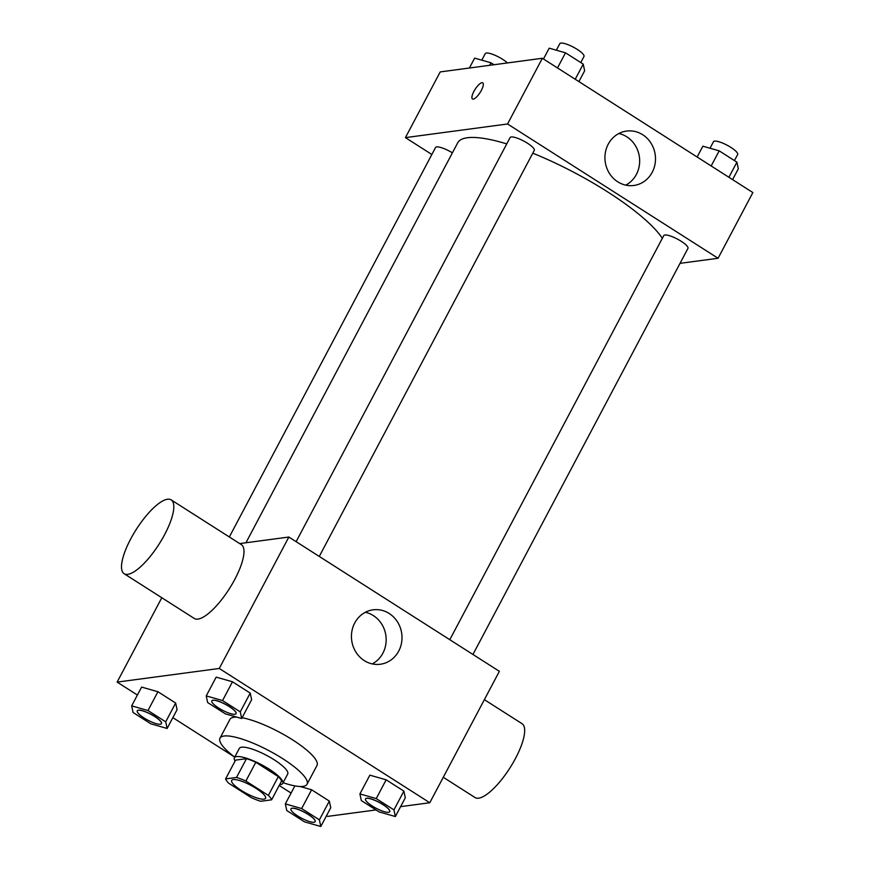 <?xml version="1.0" encoding="UTF-8"?>
<svg xmlns="http://www.w3.org/2000/svg" width="870" height="870" viewBox="0 0 870 870"><rect width="100%" height="100%" fill="white"/><g stroke="black" fill="none" stroke-linecap="round" stroke-linejoin="round"><path stroke-width="1.3" d="M263.958 799.149A19.151 4.6 27.9 0 1 243.741 791.928A19.151 4.6 27.9 0 1 231.681 780.401A19.151 4.6 27.9 0 1 250.767 785.295A19.151 4.6 27.9 0 1 265.535 798.323A19.151 4.6 27.9 0 1 263.958 799.149M268.373 795.408L245.873 781.053A26.002 6.253 27.9 0 0 236.52 777.443L225.602 778.9A26.002 6.253 27.9 0 0 228.843 783.326L251.354 797.681A26.002 6.253 27.9 0 0 260.695 801.281L271.614 799.824A26.002 6.253 27.9 0 0 268.373 795.408L278.313 776.627L255.813 762.272L245.873 781.053M278.313 776.627A26.002 6.253 27.9 0 1 281.554 781.053L271.614 799.824M255.813 762.272A26.002 6.253 27.9 0 0 246.471 758.673L235.552 760.13L225.602 778.9M279.651 784.642A27.361 6.579 -152.1 0 0 282.728 783.391A27.361 6.579 -152.1 0 0 261.631 764.773A27.361 6.579 -152.1 0 0 234.367 757.781A27.361 6.579 -152.1 0 0 235.063 761.032M234.367 757.781L239.337 748.396A27.361 6.579 27.9 0 1 266.601 755.388A27.361 6.579 27.9 0 1 287.698 774.006L282.728 783.391M246.471 758.673L236.52 777.443M172.858 717.652L234.726 757.117A49.242 11.843 27.9 0 1 220.001 738.162A49.242 11.843 27.9 0 1 269.058 750.734A49.242 11.843 27.9 0 1 307.045 784.24A49.242 11.843 27.9 0 1 302.988 786.382A49.242 11.843 27.9 0 1 283.087 782.706M220.001 738.162L229.941 719.381A49.242 11.843 27.9 0 1 236.836 717.13M242.099 717.739A49.242 11.843 27.9 0 1 292.559 739.837A49.242 11.843 27.9 0 1 316.984 765.469L307.045 784.24M167.127 728.473L177.067 709.692L175.653 703.047L157.927 691.737L141.614 687.082L131.674 705.864L133.088 712.508L150.814 723.807L167.127 728.473L165.713 721.828L147.987 710.518L131.674 705.864M241.686 718.511L251.626 699.741L250.212 693.086L232.486 681.786L216.173 677.121L206.233 695.902L207.647 702.547L225.373 713.857L241.686 718.511L240.272 711.867L222.546 700.557L206.233 695.902M400.602 806.642L429.791 802.749L219.273 668.464L117.135 682.102L137.406 695.032M279.205 785.479L291.08 793.059M326.533 815.679L327.653 816.386L375.992 809.937M320.802 826.5L330.741 807.73L329.328 801.074L311.601 789.775L300.139 786.502L311.601 789.775L301.662 808.545L285.349 803.891L286.774 810.535L304.489 821.846L320.802 826.5L319.388 819.855L301.662 808.545M395.361 816.538L405.3 797.768L403.887 791.124L386.16 779.814L369.859 775.159L359.908 793.929L361.333 800.574L379.048 811.884L395.361 816.538L393.947 809.894L376.221 798.584L359.908 793.929M161.798 597.744L117.135 682.102M429.791 802.749L499.369 671.325L288.862 537.04L239.718 543.598M288.862 537.04L219.273 668.464M398.721 651.064A27.448 25.241 -97.6 0 1 380.353 664.245A27.448 25.241 -97.6 0 1 351.697 640.374A27.448 25.241 -97.6 0 1 373.089 609.826A27.448 25.241 -97.6 0 1 397.59 622.061A27.448 25.241 -97.6 0 1 398.721 651.064M171.194 499.891L241.371 544.653A43.772 13.572 122.5 0 1 232.181 584.085A43.772 13.572 122.5 0 1 197.947 619.103A43.772 13.572 122.5 0 1 194.282 618.461L124.116 573.7A43.772 13.572 122.5 0 1 136.22 529.493A43.772 13.572 122.5 0 1 171.194 499.891A43.772 13.572 122.5 0 1 162.005 539.324A43.772 13.572 122.5 0 1 127.77 574.341A43.772 13.572 122.5 0 1 124.116 573.7M443.265 777.28L474.976 797.507A43.772 13.572 -57.5 0 0 509.961 767.905A43.772 13.572 -57.5 0 0 522.054 723.699L484.372 699.665M365.356 612.284A27.448 25.241 -97.6 0 1 382.887 653.185A27.448 25.241 -97.6 0 1 372.251 663.897M245.938 542.771L457.685 142.854A117.754 28.318 27.9 0 1 506.742 143.887M532.777 153.185A117.754 28.318 27.9 0 1 662.331 238.304M472.943 654.468L687.952 248.385A13.681 3.284 -152.1 0 0 679.339 240.153A13.681 3.284 -152.1 0 0 664.897 234.987A13.681 3.284 -152.1 0 0 663.777 235.585L449.801 639.7M229.332 536.975L435.544 147.508A13.681 3.284 27.9 0 1 452.389 152.848M296.126 541.673L510.103 137.558A13.681 3.284 27.9 0 1 523.729 141.049A13.681 3.284 27.9 0 1 534.278 150.358L319.268 556.441M680.025 263.349L718.076 258.27L507.558 123.986L405.42 137.623L431.846 154.49M718.076 258.27L752.865 192.564L542.347 58.279L440.209 71.916L405.42 137.623M542.347 58.279L507.558 123.986M652.206 172.303A27.448 25.241 -97.6 0 1 633.838 185.473A27.448 25.241 -97.6 0 1 605.183 161.613A27.448 25.241 -97.6 0 1 626.574 131.065A27.448 25.241 -97.6 0 1 651.086 143.3A27.448 25.241 -97.6 0 1 652.206 172.303M473.258 99.126A9.57 2.969 122.5 0 1 472.464 98.984A9.57 2.969 122.5 0 1 475.107 89.316A9.57 2.969 122.5 0 1 482.763 82.846A9.57 2.969 122.5 0 1 480.751 91.47A9.57 2.969 122.5 0 1 473.258 99.126M472.464 98.984A9.57 2.969 122.5 0 1 475.118 89.327A9.57 2.969 122.5 0 1 482.763 82.846M618.853 133.523A27.448 25.241 -97.6 0 1 636.383 174.424A27.448 25.241 -97.6 0 1 625.737 185.136M732.594 179.633L738.325 168.802L736.912 162.157L719.186 150.847L702.873 146.193L697.142 157.013M736.912 162.157L728.908 177.273M719.186 150.847L711.182 165.963M710.029 148.237L713.476 141.712A13.681 3.284 27.9 0 1 727.102 145.203A13.681 3.284 27.9 0 1 737.662 154.512L734.443 160.58M578.92 81.595L584.651 70.774L583.226 64.13L565.511 52.82L549.198 48.165L543.467 58.986M583.226 64.13L575.222 79.246M565.511 52.82L557.496 67.936M556.343 50.21L559.801 43.685A13.681 3.284 27.9 0 1 573.428 47.176A13.681 3.284 27.9 0 1 583.977 56.485L580.768 62.553M494.008 64.728L490.952 62.781L474.639 58.116L469.398 68.012M490.952 62.781L489.603 65.315M481.784 60.16L485.242 53.635A13.681 3.284 27.9 0 1 494.519 55.06A13.681 3.284 27.9 0 1 507.438 62.934M365.53 798.877A13.681 3.284 27.9 0 1 365.552 798.834A13.681 3.284 27.9 0 1 379.179 802.325A13.681 3.284 27.9 0 1 389.727 811.634A13.681 3.284 27.9 0 1 389.706 811.677L389.684 811.71A13.681 3.284 27.9 0 1 388.564 812.308A13.681 3.284 27.9 0 1 374.122 807.142A13.681 3.284 27.9 0 1 365.509 798.91A13.681 3.284 27.9 0 1 379.135 802.401A13.681 3.284 27.9 0 1 389.684 811.71M405.3 797.768L403.887 791.124L393.947 809.894M403.887 791.124L386.16 779.814L376.221 798.584M386.16 779.814L369.859 775.159M211.856 700.839A13.681 3.284 27.9 0 1 211.878 700.807A13.681 3.284 27.9 0 1 225.504 704.298A13.681 3.284 27.9 0 1 236.053 713.607A13.681 3.284 27.9 0 1 236.031 713.639L236.009 713.683A13.681 3.284 27.9 0 1 234.889 714.281A13.681 3.284 27.9 0 1 220.447 709.115A13.681 3.284 27.9 0 1 211.834 700.883A13.681 3.284 27.9 0 1 225.46 704.374A13.681 3.284 27.9 0 1 236.009 713.683M251.626 699.741L250.212 693.086L240.272 711.867M250.212 693.086L232.486 681.786L222.546 700.557M232.486 681.786L216.173 677.121M290.971 808.828A13.681 3.284 27.9 0 1 290.993 808.795A13.681 3.284 27.9 0 1 304.62 812.286A13.681 3.284 27.9 0 1 315.168 821.595A13.681 3.284 27.9 0 1 315.147 821.628L315.125 821.671A13.681 3.284 27.9 0 1 314.005 822.259A13.681 3.284 27.9 0 1 299.563 817.104A13.681 3.284 27.9 0 1 290.95 808.872A13.681 3.284 27.9 0 1 304.576 812.362A13.681 3.284 27.9 0 1 315.125 821.671M294.887 785.893L285.349 803.891M330.741 807.73L329.328 801.074L319.388 819.855M329.328 801.074L311.601 789.775M137.275 710.844A13.681 3.284 27.9 0 1 150.901 714.335A13.681 3.284 27.9 0 1 161.45 723.644A13.681 3.284 27.9 0 1 160.33 724.231A13.681 3.284 27.9 0 1 145.888 719.077A13.681 3.284 27.9 0 1 137.275 710.844L137.319 710.768A13.681 3.284 27.9 0 1 137.319 710.768A13.681 3.284 27.9 0 1 150.945 714.259A13.681 3.284 27.9 0 1 161.494 723.568A13.681 3.284 27.9 0 1 161.472 723.601M177.067 709.692L175.653 703.047L165.713 721.828M175.653 703.047L157.927 691.737L147.987 710.518M157.927 691.737L141.614 687.082"/></g></svg>
